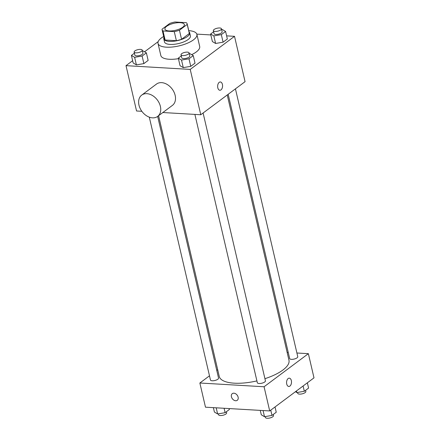 <?xml version="1.0" encoding="UTF-8"?>
<svg xmlns="http://www.w3.org/2000/svg" width="440" height="440" viewBox="0 0 440 440"><rect width="100%" height="100%" fill="white"/><g stroke="black" fill="none" stroke-linecap="round" stroke-linejoin="round"><path stroke-width="0.66" d="M180.169 22.677A9.977 3.586 166.9 0 1 184.355 24.547A9.977 3.586 166.9 0 1 175.45 30.305A9.977 3.586 166.9 0 1 164.918 29.073A9.977 3.586 166.9 0 1 169.746 24.618A9.977 3.586 166.9 0 1 180.169 22.677M169.823 23.397L162.058 29.205A12.876 4.631 166.9 0 0 162.096 29.727A12.876 4.631 166.9 0 0 163.004 30.96L174.268 31.62A12.876 4.631 166.9 0 0 179.448 30.217L187.215 24.415A12.876 4.631 166.9 0 0 187.176 23.892A12.876 4.631 166.9 0 0 186.263 22.66L174.999 22A12.876 4.631 166.9 0 0 169.823 23.397M179.448 30.217L181.555 39.287L189.327 33.484L187.215 24.415M187.176 23.892L189.288 32.956A12.876 4.631 166.9 0 1 189.327 33.484M181.555 39.287A12.876 4.631 166.9 0 1 176.38 40.684L174.268 31.62M162.096 29.727L164.203 38.797A12.876 4.631 166.9 0 0 165.115 40.029L176.38 40.684M163.933 37.626A13.305 4.785 -13.1 0 0 163.79 38.891A13.305 4.785 -13.1 0 0 173.399 41.278A13.305 4.785 -13.1 0 0 187.446 36.504A13.305 4.785 -13.1 0 0 189.701 32.863A13.305 4.785 -13.1 0 0 189.013 31.79M189.701 32.863L190.405 35.882A13.305 4.785 166.9 0 1 188.149 39.523A13.305 4.785 166.9 0 1 174.103 44.303A13.305 4.785 166.9 0 1 164.494 41.916L163.79 38.891M165.115 40.029L163.004 30.96M188.749 30.641A19.954 7.178 166.9 0 1 196.884 34.375A19.954 7.178 166.9 0 1 179.075 45.887A19.954 7.178 166.9 0 1 158.015 43.423A19.954 7.178 166.9 0 1 163.663 36.482M196.884 34.375L199.694 46.464A19.954 7.178 166.9 0 1 191.659 54.654M178.415 58.669A19.954 7.178 166.9 0 1 160.826 55.512L158.015 43.423M181.286 55.924L178.294 58.157L180.054 65.714L183.271 67.617L190.751 66.341L195.014 63.157L193.259 55.6L190.036 53.697L189.332 53.818M134.409 53.185L131.417 55.418L133.172 62.975L136.395 64.878L143.875 63.602L148.137 60.418L146.382 52.861L143.16 50.958L142.456 51.079M132.644 60.698L126.005 65.654L190.223 69.41L234.514 36.322L226.617 35.86M210.843 34.942L196.806 34.117M158.191 41.613L144.568 51.788M213.62 31.768L210.628 34.007L212.382 41.563L215.606 43.467L223.086 42.185L227.348 39.006L225.594 31.449L222.371 29.541L221.667 29.662M162.85 112.53L200.772 114.747L245.064 81.659L234.514 36.322M200.772 114.747L190.223 69.41M220.347 81.961A4.158 2.458 -86.7 0 1 222.409 84.387A4.158 2.458 -86.7 0 1 219.863 90.261A4.158 2.458 -86.7 0 1 217.652 85.971A4.158 2.458 -86.7 0 1 220.347 81.961A4.158 2.458 -86.7 0 1 222.415 84.387A4.158 2.458 -86.7 0 1 219.863 90.261M126.005 65.654L136.56 110.99L141.845 111.298M141.719 95.106L156.486 84.073A13.305 9.592 53.2 0 1 161.634 82.643A13.305 9.592 53.2 0 1 173.993 92.076A13.305 9.592 53.2 0 1 172.409 105.391L157.641 116.419A13.305 9.592 53.2 0 1 141.994 111.502A13.305 9.592 53.2 0 1 141.719 95.106A13.305 9.592 53.2 0 1 146.867 93.671A13.305 9.592 53.2 0 1 159.231 103.103A13.305 9.592 53.2 0 1 157.641 116.419M227.238 94.974L288.965 360.228A35.783 12.87 166.9 0 1 264.93 378.686M256.911 380.903A35.783 12.87 166.9 0 1 219.257 376.453L158.582 115.715M203.104 113.003L265.43 380.842A4.158 1.496 166.9 0 1 261.723 383.24A4.158 1.496 166.9 0 1 257.334 382.729L194.893 114.4M235.439 88.853L297.764 356.692A4.158 1.496 166.9 0 1 294.058 359.09A4.158 1.496 166.9 0 1 289.668 358.578L228.168 94.281M157.657 116.408L218.554 378.103A4.158 1.496 166.9 0 1 214.847 380.501A4.158 1.496 166.9 0 1 210.458 379.99L149.298 117.161M209.484 375.815L199.859 383.009L264.072 386.76L308.368 353.672L296.907 353.007M288.255 352.5L287.15 352.435M217.685 369.688L216.761 370.381M199.859 383.009L205.486 407.187L269.698 410.938L264.072 386.76M269.698 410.938L313.995 377.856L308.368 353.672M289.273 378.158A4.158 2.458 -86.7 0 1 291.335 380.584A4.158 2.458 -86.7 0 1 288.789 386.458A4.158 2.458 -86.7 0 1 286.577 382.162A4.158 2.458 -86.7 0 1 289.278 378.158A4.158 2.458 -86.7 0 1 291.341 380.584A4.158 2.458 -86.7 0 1 288.789 386.458M233.899 393.195A4.158 2.998 53.2 0 1 237.765 396.143A4.158 2.998 53.2 0 1 237.264 400.301A4.158 2.998 53.2 0 1 232.375 398.767A4.158 2.998 53.2 0 1 232.293 393.641A4.158 2.998 53.2 0 1 233.899 393.195M237.27 400.301A4.158 2.998 53.2 0 1 232.381 398.767A4.158 2.998 53.2 0 1 232.293 393.641M213.384 407.649L214.407 412.06L217.63 413.963L225.11 412.687L229.372 409.502L229.157 408.568M217.63 413.963L216.2 407.814M225.11 412.687L224.087 408.271M226.38 411.736L226.644 412.863A4.158 1.496 166.9 0 1 222.931 415.261A4.158 1.496 166.9 0 1 218.548 414.744L218.334 413.842M295.433 391.721L296.841 392.552L304.32 391.276L308.583 388.091L307.357 382.811M296.841 392.552L296.466 390.945M304.32 391.276L303.094 385.995M305.591 390.324L305.855 391.452A4.158 1.496 166.9 0 1 302.143 393.85A4.158 1.496 166.9 0 1 297.759 393.333L297.545 392.431M260.26 410.388L261.288 414.799L264.506 416.708L271.986 415.426L276.249 412.242L275.022 406.962M264.506 416.708L263.076 410.553M271.986 415.426L270.76 410.146M273.257 414.48L273.521 415.602A4.158 1.496 166.9 0 1 269.808 418A4.158 1.496 166.9 0 1 265.425 417.489L265.216 416.587M131.417 55.418L134.635 57.321L142.12 56.045L146.382 52.861M142.241 50.177L142.945 53.196A4.158 1.496 166.9 0 1 139.238 55.594A4.158 1.496 166.9 0 1 134.849 55.083L134.145 52.058A4.158 1.496 166.9 0 1 136.158 50.204A4.158 1.496 166.9 0 1 140.503 49.396A4.158 1.496 166.9 0 1 142.241 50.177A4.158 1.496 166.9 0 1 138.534 52.575A4.158 1.496 166.9 0 1 134.145 52.058M133.172 62.975L136.395 64.878L134.635 57.321M136.395 64.878L143.875 63.602L142.12 56.045M143.875 63.602L148.137 60.418M210.628 34.007L213.846 35.91L221.331 34.634L225.594 31.449M221.452 28.76L222.156 31.785A4.158 1.496 166.9 0 1 218.449 34.183A4.158 1.496 166.9 0 1 214.06 33.671L213.356 30.646A4.158 1.496 166.9 0 1 215.369 28.793A4.158 1.496 166.9 0 1 219.714 27.979A4.158 1.496 166.9 0 1 221.452 28.76A4.158 1.496 166.9 0 1 217.745 31.158A4.158 1.496 166.9 0 1 213.356 30.646M212.382 41.563L215.606 43.467L213.846 35.91M215.606 43.467L223.086 42.185L221.331 34.634M223.086 42.185L227.348 39.006M178.294 58.157L181.511 60.06L188.997 58.784L193.259 55.6M189.123 52.916L189.822 55.935A4.158 1.496 166.9 0 1 186.115 58.333A4.158 1.496 166.9 0 1 181.726 57.822L181.022 54.797A4.158 1.496 166.9 0 1 183.035 52.943A4.158 1.496 166.9 0 1 187.38 52.135A4.158 1.496 166.9 0 1 189.123 52.916A4.158 1.496 166.9 0 1 185.411 55.313A4.158 1.496 166.9 0 1 181.022 54.797M180.054 65.714L183.271 67.617L181.511 60.06M183.271 67.617L190.751 66.341L188.997 58.784M190.751 66.341L195.014 63.157"/></g></svg>
